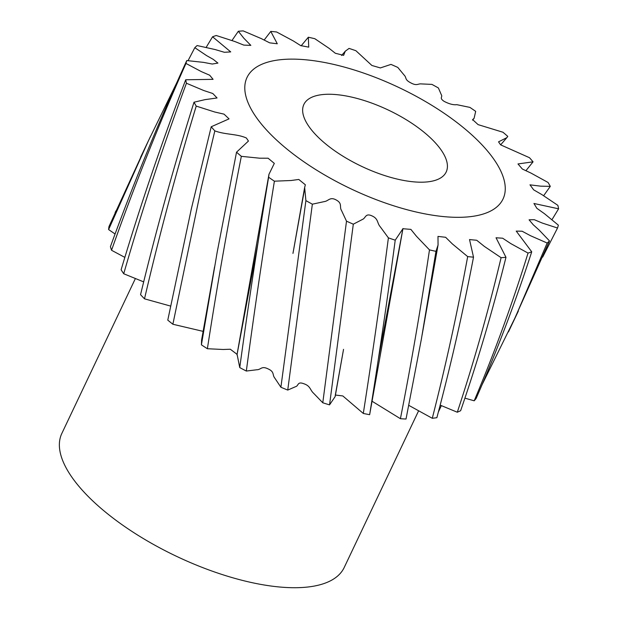 <?xml version="1.0" encoding="UTF-8"?>
<svg xmlns="http://www.w3.org/2000/svg" width="618" height="618" viewBox="0 0 618 618"><rect width="100%" height="100%" fill="white"/><g stroke="black" fill="none" stroke-linecap="round" stroke-linejoin="round"><path stroke-width="0.93" d="M271.789 135.458A141.692 56.045 25.4 0 0 454.423 217.281A141.692 56.045 25.4 0 0 478.262 140.997A141.692 56.045 25.4 0 0 295.636 59.173A141.692 56.045 25.4 0 0 271.789 135.458M214.554 266.891L201.592 340.024L201.406 344.844L217.219 251.974L236.524 152.19L248.444 141.058L246.412 138.03C237.088 133.751 225.531 134.84 214.832 130.885L201.314 187.687L172.87 324.249L203.569 331.472M236.524 152.19A203.608 80.533 25.4 0 0 241.337 156.339C228.544 220.835 217.227 284.96 207.385 348.73L223.175 349.487L230.321 349.232L237.088 354.353L239.753 367.594C248.297 304.774 257.922 241.314 268.614 177.227L268.969 174.284L274.322 163.384L268.104 158.216L259.56 158.185L241.337 156.339M268.614 177.227A203.608 80.533 25.4 0 0 274.392 181.19C264.048 245.153 254.693 308.444 246.327 371.047L257.088 369.726C260.997 369.68 261.507 365.647 268.065 368.884C274.747 371.851 272.175 374.917 274.724 377.992L280.896 387.239L305.902 200.611L304.651 187.493L305.354 184.79L298.788 179.459L291.124 180.502L274.392 181.19M305.902 200.611A203.608 80.533 25.4 0 0 312.353 204.187L287.741 390.074L295.62 386.659C298.695 385.926 297.181 381.159 303.909 383.763C310.599 386.026 310.02 390.028 313.504 393.148L322.781 402.781L346.505 221.167L341.484 210.437C339.267 206.991 342.496 203.623 336.702 200.263C330.159 196.3 328.506 200.974 324.597 201.538L312.353 204.187M346.505 221.167A203.608 80.533 25.4 0 0 353.311 224.179L329.541 404.867L335.165 396.571L335.327 395.033L342.82 395.945L363.299 413.45C372.237 356.269 380.603 297.745 388.398 237.868L380.178 226.682C377.034 223.175 378.479 218.919 372.345 216.061C365.354 212.638 365.725 218.115 362.642 219.344L353.311 224.179M388.398 237.868A203.608 80.533 25.4 0 0 395.219 240.17C387.347 299.715 378.826 357.892 369.641 414.686L402.928 228.73L395.219 240.17M371.843 401.105L400.418 418.703C411.202 363.902 420.889 307.625 429.479 249.881L416.455 236.261L410.877 229.386L402.921 228.722M429.479 249.881A203.608 80.533 25.4 0 0 435.968 251.348L421.383 339.104L406.026 419.027A203.608 80.533 25.4 0 1 400.418 418.703M408.815 405.369L432.283 418.293C445.655 365.902 457.451 312.005 467.679 256.601L452.368 243.932L445.632 237.289L437.984 236.408L438.054 245.014L435.968 251.348M467.679 256.601A203.608 80.533 25.4 0 0 473.512 257.165C462.936 312.183 450.723 365.686 436.872 417.683A203.608 80.533 25.4 0 1 432.283 418.293M440.194 405.138L457.297 412.221C473.859 362.187 488.459 310.676 501.098 257.683L484.381 246.427L476.717 240.263L469.525 239.568L473.512 257.165M501.098 257.683A203.608 80.533 25.4 0 0 505.972 257.32C492.878 309.912 477.768 361.043 460.634 410.715A203.608 80.533 25.4 0 1 457.297 412.221M464.929 398.154L474.191 400.804C494.4 352.932 512.353 303.693 528.042 253.079L510.893 243.654L502.643 238.208L496.045 237.768L505.972 257.32M528.042 253.079A203.608 80.533 25.4 0 0 531.727 251.804C515.489 302.04 496.957 350.924 476.123 398.471A203.608 80.533 25.4 0 1 474.191 400.804M482.117 384.612L515.397 317.08L547.169 243.029L530.514 235.721L522.125 231.225L516.231 231.101L531.727 251.804M547.169 243.029A203.608 80.533 25.4 0 0 549.479 240.896L513.373 321.445M542.666 257.111L557.529 228.019L542.287 223.059L534.284 219.684L529.078 219.815L533.241 224.759L539.174 230.097L549.479 240.896M557.529 228.019A203.608 80.533 25.4 0 0 558.34 225.145L544.489 213.72L536.864 208.32L533.944 203.484L558.587 208.814A203.608 80.533 25.4 0 0 557.861 205.346L541.986 194.662L533.666 189.85L529.981 184.844L540.688 186.165L550.29 186.373A203.608 80.533 25.4 0 0 548.073 182.48L530.932 173.055L522.357 169.038L517.992 163.948L533.071 161.823A203.608 80.533 25.4 0 0 529.464 157.698L500.603 144.844L498.541 141.839L506.853 137.652L500.626 144.867M418.44 411.171L344.203 567.509A156.284 61.815 -154.6 0 1 236.462 578.819A156.284 61.815 -154.6 0 1 89.154 497.42A156.284 61.815 -154.6 0 1 61.839 433.434L135.288 278.749M432.415 139.768A78.764 31.155 25.4 0 0 358.17 98.741A78.764 31.155 25.4 0 0 303.878 104.442A78.764 31.155 25.4 0 0 317.644 136.694A78.764 31.155 25.4 0 0 391.882 177.714A78.764 31.155 25.4 0 0 446.181 172.013A78.764 31.155 25.4 0 0 432.415 139.768M172.87 324.249A203.608 80.533 25.4 0 1 167.779 320.124L191.41 208.544L211.225 126.76A203.608 80.533 25.4 0 0 214.832 130.885M239.753 367.594A203.608 80.533 25.4 0 0 246.327 371.047M201.406 344.844A203.608 80.533 25.4 0 0 207.385 348.73M280.896 387.239A203.608 80.533 25.4 0 0 287.741 390.074M322.781 402.781A203.608 80.533 25.4 0 0 329.541 404.867M363.299 413.45A203.608 80.533 25.4 0 0 369.641 414.686M551.99 219.66L558.587 208.814M543.655 195.697L550.29 186.373M525.941 170.676L533.071 161.823M506.853 137.652L507.78 136.393A203.608 80.533 25.4 0 0 502.967 132.244L478.093 124.627L472.631 119.598L474.083 118.332L472.538 120.124M474.083 118.332L475.682 111.356A203.608 80.533 25.4 0 0 469.904 107.393L456.81 104.666C453.45 105.106 449.216 104.002 444.11 101.352C438.865 97.829 442.897 97.211 441.345 94.809L438.401 87.972A203.608 80.533 25.4 0 0 431.943 84.396L421.19 83.909C417.698 83.584 416.965 86.335 410.313 82.611C404.435 79.421 406.829 77.791 404.218 75.18L397.791 67.416A203.608 80.533 25.4 0 0 390.985 64.403L380.255 67.965M380.309 67.903L371.905 65.485L355.898 50.715A203.608 80.533 25.4 0 0 349.077 48.413L345.261 51.217L341.592 55.481M345.261 51.217L343.623 55.35L335.335 53.264L329.232 48.428L314.817 38.702A203.608 80.533 25.4 0 0 308.336 37.234L301.128 45.832M308.336 37.234L308.73 47.138L300.696 45.608L293.303 40.935L276.617 31.981A203.608 80.533 25.4 0 0 270.784 31.418L264.195 40.008M270.784 31.418L277.281 43.762L269.68 42.851L261.275 38.594L243.206 30.9A203.608 80.533 25.4 0 0 238.324 31.263L231.982 40.494M238.324 31.263L243.855 38.239L250.838 45.377L243.793 45.106L234.786 41.506L216.254 35.504A203.608 80.533 25.4 0 0 212.569 36.779L206.173 47.362M115.867 210.977L115.095 212.716M212.569 36.779L230.723 51.897L224.38 52.291L215.226 49.571L197.127 45.554A203.608 80.533 25.4 0 0 194.817 47.686L188.065 60.641M176.516 83.252L148.428 140.78L108.598 229.556A203.608 80.533 25.4 0 1 109.007 226.505L145.585 146.806M111.541 250.267A203.608 80.533 25.4 0 1 110.421 246.667C133.372 183.662 158.826 121.63 186.775 60.564A203.608 80.533 25.4 0 0 185.956 63.438C158.656 124.79 133.851 187.061 111.541 250.267L124.851 257.389M123.716 273.751A203.608 80.533 25.4 0 1 121.113 269.772C140.216 205.755 161.746 142.418 185.717 79.768A203.608 80.533 25.4 0 0 186.435 83.237C163.121 146.111 142.21 209.61 123.716 273.751L143.685 281.885M144.504 298.826A203.608 80.533 25.4 0 1 140.556 294.678C156.13 230.159 173.944 166.003 194.006 102.209A203.608 80.533 25.4 0 0 196.223 106.103C176.779 170.035 159.544 234.276 144.504 298.826L170.56 306.064M211.225 126.76L229.039 118.88L224.04 114.145L214.724 112.005L196.223 106.103M194.006 102.209L205.045 99.637L217.057 97.968L212.816 93.511L203.731 90.514L186.435 83.237M185.717 79.768L213.086 79.343L209.68 75.218L201.275 71.572L185.956 63.438M186.775 60.564L203.469 62.364L212.26 64.033L217.915 63.09L213.249 59.367L206.543 55.581L194.817 47.686M108.598 229.556L115.079 233.99M508.467 331.881L518.355 311.063M140.618 157.211L150.506 136.393M438.409 411.905L441.345 405.671L438.417 411.905M438.054 245.006L422.094 335.08M402.959 228.513L378.463 358.618M335.165 396.571L343.538 349.348L335.327 395.033M304.643 187.493L292.963 253.403L304.373 190.159M268.969 174.284L236.972 354.879M257.768 244.164L237.088 354.353"/></g></svg>
